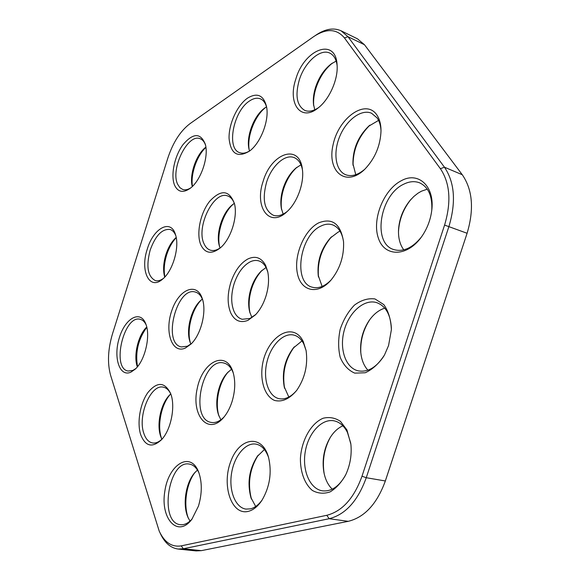 <?xml version="1.0" encoding="UTF-8"?>
<svg xmlns="http://www.w3.org/2000/svg" width="580" height="580" viewBox="0 0 580 580"><rect width="100%" height="100%" fill="white"/><g stroke="black" fill="none" stroke-linecap="round" stroke-linejoin="round"><path stroke-width="0.87" d="M249.501 150.996L248.943 148.821C246.079 136.264 254.025 115.522 264.632 108.105L266.51 106.872M265.821 107.293C254.794 115.522 246.638 136.793 249.269 150.227M250.205 150.546C246.333 153.084 242.839 153.794 239.721 152.678C226.106 148.734 233.385 110.983 249.538 100.963C253.525 98.288 257.15 97.585 260.413 98.854C263.48 100.18 265.582 103.131 266.727 107.699M247.624 98.071C257.375 92.264 263.704 95.222 266.611 106.959C269.308 120.611 260.637 142.956 249.625 151.003C237.612 158.209 230.76 154.041 229.071 138.489C228.585 124.149 237.242 105.139 247.624 98.071M313.519 36.743L313.896 36.482C326.525 28.21 336.712 28.695 344.455 37.939L440.394 168.707C450.065 183.149 451.465 201.934 444.584 225.076L362 476.209C354.01 498.256 342.272 511.292 326.779 515.301L181.228 545.867C171.847 547.346 164.51 542.438 159.225 531.142L110.621 375.361C107.249 363.145 107.902 349.204 112.585 333.543L167.801 158.202C173.007 142.448 180.416 130.921 190.03 123.634L313.519 36.743M130.826 372.186C119.415 377.45 113.078 357.128 119.357 337.69C125.222 318.021 140.556 309.524 145.834 324.031C150.793 335.95 145.014 360.557 135.184 369.192L130.826 372.186M140.679 434.637C136.8 422.646 140.157 403.332 147.9 392.544C157.107 381.473 164.676 381.771 170.6 393.436C175.725 405.957 171.114 429.751 161.544 439.676C152.315 448.173 145.355 446.491 140.679 434.637M198.447 506.123L191.9 519.238C177.777 538.349 160.189 518.679 164.807 491.412C168.519 464.109 190.719 450.58 198.744 472.316C202.217 482.415 202.123 493.682 198.447 506.123M185.353 348.065C171.868 354.257 164.27 331.426 171.89 310.344C179.01 288.934 197.258 281.488 202.463 299.149C206.748 311.982 200.941 334.783 191.001 344.063L185.353 348.065M231.978 401.838C229.963 408.001 227.237 413.156 223.793 417.303C208.3 436.044 190.95 415.447 197.243 388.382C202.587 361.159 226.591 349.537 233.189 372.664C235.596 381.524 235.197 391.246 231.978 401.838M147.284 249.11C153.367 228.129 170.955 218.435 175.508 234.69C179.807 246.978 172.854 270.998 162.668 279.074C149.459 291.008 139.838 270.838 147.284 249.11M200.912 245.072C195.996 234.095 200.26 213.048 209.706 201.238C221.06 189.152 229.317 189.964 234.472 203.689C237.938 216.884 230.789 239.192 220.356 247.856C211.751 254.518 205.269 253.59 200.912 245.072M174.703 185.462C170.397 175.834 174.341 156.39 182.888 144.782C193.14 132.748 200.622 132.595 205.342 144.326C208.988 157.02 200.731 180.851 190.131 188.369C183.186 193.155 178.038 192.183 174.703 185.462M248.189 511.393C231.384 515.548 221.487 485.221 230.738 461.535C239.337 437.269 262.131 433.659 268.555 457.395C272.02 472.446 269.845 486.7 262.037 500.156C257.933 506.376 253.315 510.125 248.189 511.393M346.912 429.911L350.885 444.251C351.893 454.771 350.219 464.841 345.861 474.462C341.504 482.4 336.24 488.215 330.085 491.898C323.785 494.015 317.855 493.522 312.315 490.419C304.71 484.046 300.36 472.229 300.396 458.664C301.44 440.387 310.938 423.32 323.125 418.245C329.288 416.737 335.066 417.781 340.46 421.377L346.912 429.911M303.238 341.511L306.095 350.552C308.045 364.958 304.942 378.196 296.793 390.26C289.55 398.96 282.126 402.353 274.521 400.432C265.256 396.415 260.297 382.343 262.189 366.654C265.705 337.553 292.748 319.776 303.238 341.511M247.841 258.992C255.41 255.475 261.326 257.585 265.604 265.328L267.735 271.657C269.243 279.299 268.613 287.586 265.843 296.525C263.392 303.964 259.942 310.061 255.49 314.81L247.928 320.37C240.25 323.299 234.487 320.747 230.644 312.7C227.258 304.166 227.309 294.103 230.796 282.504C234.668 271.056 240.352 263.219 247.841 258.992M318.674 222.865C332.318 217.493 340.605 223.793 343.548 241.773C344.172 256.07 340.025 268.801 331.107 279.973C317.869 295.532 300.665 291.312 297.351 273.195C293.661 255.388 304.304 230.05 318.674 222.865M388.557 345.586L384.511 354.953C378.986 363.537 372.563 369.467 365.24 372.759L354.764 373.136C348.355 370.381 343.505 365.11 340.214 357.331C338.125 348.558 338.125 339.206 340.206 329.266C343.462 319.652 348.203 311.605 354.445 305.116C361.224 300.106 368.068 298.048 374.977 298.939L383.793 304.594C388.433 311.156 390.963 319.529 391.377 329.723L388.557 345.586M263.168 181.243C271.135 153.163 299.498 143.006 302.347 169.113C304.457 182.831 297.264 202.63 286.94 211.722C269.417 228.571 254.054 207.082 263.168 181.243M295.851 79.011C304.254 49.198 335.856 36.873 337.082 64.924C338.336 79.213 329.36 99.456 318.152 107.938C300.795 122.329 287.361 103.349 295.851 79.011M376.71 114.746C379.523 118.806 380.959 124.149 381.016 130.768C380.436 145.66 375.042 158.471 364.827 169.208C345.897 187.905 326.678 171.455 333.101 144.688C338.517 118.016 365.494 98.448 376.71 114.746M401.476 180.634C418.659 170.991 435.435 186.898 431.607 211.446C430.302 220.422 427.098 228.665 422.001 236.176C407.631 257.237 384.388 257.281 378.349 238.068C371.787 219.363 383.699 189.508 401.476 180.634M315.208 35.612L315.803 35.213C325.119 28.913 333.529 27.441 341.047 30.791L347.971 36.692L444.454 167.207C454.676 182.359 456.177 202.094 448.949 226.425L366.255 477.717C357.845 500.895 345.484 514.562 329.172 518.716L183.338 548.767L178.111 549.042C170.534 548.006 164.568 542.735 160.203 533.223L159.841 532.454M135.814 368.568L132.871 370.41L128.1 371.033C111.121 368.43 124.011 314.215 140.324 319.333C142.724 319.95 144.659 321.791 146.124 324.858M162.059 439.096C158.811 442.141 155.621 443.417 152.489 442.932C148.589 442.134 145.71 438.966 143.854 433.42C137.402 415.722 150.873 383.626 163.458 387.201C166.532 387.882 168.998 390.195 170.861 394.161M192.277 518.737C188.457 523.116 184.527 525.103 180.481 524.697C158.615 523.044 168.316 459.382 189.428 464.094C193.387 464.79 196.555 467.726 198.954 472.888M191.516 343.541L187.42 346.209L181.381 346.942C162.059 343.476 176.835 285.875 195.409 292.074C198.577 292.98 200.999 295.575 202.667 299.853M224.126 416.897C219.849 421.312 215.571 423.153 211.294 422.436C189.138 419.282 202.507 356.867 223.865 363.029C228.049 364.08 231.202 367.459 233.334 373.172M163.313 278.501C160.457 280.539 157.789 281.235 155.317 280.589C147.675 276.5 145.964 266.329 150.184 250.067C155.498 235.509 162.139 228.643 170.107 229.47C172.543 230.245 174.421 232.261 175.754 235.516M220.893 247.37C217.152 250.176 213.665 251.111 210.438 250.19C207.713 249.32 205.603 247.218 204.102 243.897C195.685 227.382 213.824 190.059 227.744 195.968C230.912 197.099 233.204 199.911 234.632 204.392M190.805 187.833C187.847 189.718 185.15 190.262 182.715 189.471L179.858 187.637L177.712 184.368C170.041 169.483 187.782 132.987 200.201 138.743C202.601 139.671 204.377 141.81 205.537 145.181M262.138 500.003C258.579 504.861 254.671 507.819 250.408 508.87L246 509.102C235.32 507.717 228.723 490.673 231.543 473.374C234.197 456.047 245.587 442.177 256.048 444.135C261.66 445.302 265.843 449.783 268.605 457.569M345.433 475.353C338.988 486.591 331.31 491.746 322.386 490.825C309.771 488.925 301.977 470.155 305.29 451.515C308.408 432.832 321.849 418.238 334.211 420.863C339.713 422.088 344.121 425.93 347.427 432.383L350.769 443.279M296.815 390.231C291.087 396.974 285.171 399.787 279.082 398.677C268.33 396.437 262.812 379.088 266.901 362.174C270.824 345.216 283.453 332.304 294.017 335.131C298.113 336.248 301.382 339.213 303.826 344.034L306.102 350.588M255.816 314.462L250.002 318.442L242.222 319.29C238.692 318.297 235.966 315.672 234.044 311.431C230.898 303.572 230.934 294.306 234.146 283.613C237.727 273.064 242.969 265.85 249.886 261.979C253.003 260.42 255.976 260.05 258.796 260.877C261.906 261.856 264.386 264.19 266.242 267.873L267.829 272.129M331.1 279.988C324.699 286.433 318.435 288.847 312.301 287.223C292.82 282.714 299.657 235.487 320.834 226.106C324.959 224.047 328.875 223.633 332.565 224.851C338.502 227.128 342.164 232.768 343.548 241.758M383.822 356.171C376.087 367.705 367.481 372.585 357.99 370.801C345.383 367.749 339.162 348.544 344.23 330.368C349.095 312.134 364.175 298.794 376.572 302.586C385.635 305.885 390.579 314.462 391.399 328.331M287.296 211.395C282.293 215.347 277.653 216.644 273.361 215.281C264.27 210.359 262 199.368 266.553 182.301C271.498 166.076 284.954 153.7 294.154 157.6C298.345 159.311 301.1 163.306 302.412 169.599M318.572 107.604C313.432 111.092 308.843 112.027 304.797 110.418C296.822 105.654 294.981 95.519 299.273 80.018C304.587 62.386 320.29 48.176 329.861 53.135C333.812 55.093 336.233 59.203 337.111 65.468M364.863 169.179C358.012 174.971 351.661 176.842 345.81 174.776C335.523 170.875 332.862 152.779 339.757 136.38C346.477 119.922 361.398 108.714 371.555 113.245L377.109 117.914C379.414 121.234 380.719 125.534 381.016 130.812M421.189 237.321C412.221 248.117 403.093 252.198 393.798 249.567C372.121 243.462 379.755 194.967 403.767 184.172C409.371 181.388 414.642 180.938 419.572 182.816C428.366 186.956 432.434 196.04 431.781 210.054M341.047 30.791L357.439 38.802L364.457 44.718L462.267 174.725C472.62 189.776 474.23 209.293 467.096 233.269L385.345 480.972C377.022 503.817 364.661 517.266 348.268 521.326L201.354 550.645L196.076 550.913L178.111 549.042M137.344 366.872C133.233 355.786 138.12 335.138 146.74 327.033M189.979 521.094L187.819 517.012C182.49 504.701 185.658 483.459 194.22 473.309L197.432 470.039M190.863 344.085L190.051 342.012C185.731 330.042 191.139 308.915 200.651 300.498L202.355 299.07M220.85 419.797L218.486 414.693C214.165 402.302 218.392 382.423 227.302 372.918L231.514 369.228M220.045 247.986L219.291 245.681C215.724 233.45 222.329 212.744 232.341 204.834L234.298 203.392M192.277 186.521C189.131 174.913 196.221 154.316 205.878 147.146M332.253 489.179C328.041 485.083 325.242 479.413 323.865 472.178C321.958 460.281 323.85 449.116 329.527 438.69C333.181 432.434 337.632 428.141 342.881 425.822M288.818 397.053L284.2 386.708C281.75 372.49 284.773 359.614 293.277 348.065L301.977 340.931M322.125 286.447L318.217 275.362C317.006 261.232 321.059 248.769 330.361 237.981L338.191 232.058L340.076 231.246M283.142 214.129L281.322 208.213C280.307 202.072 280.923 195.431 283.163 188.282C285.969 179.836 290.167 173.144 295.757 168.215L300.969 164.8M314.759 109.794L313.497 104.24C312.968 98.977 313.664 93.293 315.585 87.196C318.971 77.162 324.169 69.419 331.173 63.959L336.161 61.089M403.774 249.85C400.012 244.753 398.257 238.192 398.511 230.166C399.156 219.167 402.955 209.315 409.915 200.6L413.779 196.526L417.962 193.213L421.464 191.182L427.272 189.167M444.584 225.076L467.096 233.269L384.837 482.459M205.907 147.393C196.845 155.629 190.429 174.283 192.451 186.354M176.24 237.669C172.159 242.012 168.976 247.704 166.692 254.765C164.22 262.863 163.611 270.251 164.872 276.943M233.472 203.957C223.082 212.686 216.304 233.943 219.704 247.051M332.449 63.068C325.068 69.013 319.587 77.285 316.027 87.877C314.012 94.25 313.243 100.209 313.715 105.77M296.953 167.257C291.073 172.601 286.658 179.727 283.707 188.638C281.344 196.149 280.655 203.174 281.626 209.706M369.895 125.157C358.636 136.329 353.017 149.734 353.053 165.365M146.805 327.308C138.221 339.133 135.125 352.248 137.525 366.647M170.578 394.096C161.436 403.702 156.919 425.437 161.487 438.248L161.769 439.053M201.724 299.563C191.893 308.821 186.347 330.484 190.544 343.345M262.247 270.186C257.643 274.92 254.127 281.017 251.684 288.463C248.943 297.301 248.399 305.544 250.052 313.178M228.353 371.824C219.051 382.133 214.658 402.832 219.001 416.121M195.213 472.163C186.347 483.162 183.062 505.173 188.442 518.404M331.55 236.799C321.574 248.421 317.216 261.819 318.478 277.008M294.357 346.811C285.273 359.223 282.025 373.063 284.606 388.317M411.263 199.049L410.843 199.549C403.31 208.981 399.192 219.646 398.496 231.543L398.474 232.188M370.055 319.268L369.692 319.798C363.247 329.73 360.289 340.612 360.796 352.451L360.84 353.097M258.238 455.148C249.712 468.712 247.457 483.372 251.459 499.112M330.527 437.037L330.303 437.422C324.162 448.702 322.118 460.774 324.176 473.657L324.263 474.099M161.878 439.27L160.674 436.356C156.368 424.313 160.834 403.68 169.556 395.082L170.752 393.936M164.706 277.124C162.929 270.628 163.321 263.139 165.887 254.642C168.338 247.152 171.767 241.418 176.19 237.43M255.679 506.485L250.908 497.546C247.08 482.821 249.197 469.126 257.244 456.453L264.407 449.522M251.872 317.47L249.639 311.721C247.979 304.58 248.45 296.815 251.038 288.427C253.366 281.344 256.73 275.609 261.13 271.215L266.053 267.496M367.894 370.192C363.638 365.451 361.231 359.078 360.666 351.089C360.195 340.141 362.935 330.085 368.887 320.907C373.418 314.317 378.718 310.068 384.786 308.154M355.765 174.689L352.915 163.698C352.843 149.111 358.07 136.633 368.597 126.259L378.566 120.401M364.457 44.718L347.971 36.692L344.455 37.939M462.267 174.725L444.454 167.207L440.394 168.707M385.606 480.24L385.345 480.972L366.255 477.717L362 476.209M348.268 521.326L329.172 518.716L326.779 515.301M201.354 550.645L183.338 548.767L181.228 545.867M248.943 148.821L249.095 149.531M264.632 108.105L265.248 107.67M187.819 517.012L188.188 517.867M194.22 473.309L194.815 472.606M190.051 342.012L190.283 342.686M200.651 300.498L201.18 300.019M218.486 414.693L218.812 415.628M227.302 372.918L227.983 372.2M219.291 245.681L219.501 246.413M232.341 204.834L232.899 204.385M323.865 472.178L324.176 473.657M329.527 438.69L330.303 437.422M284.2 386.708L284.562 388.143M293.277 348.065L294.241 346.942M318.217 275.362L318.456 276.87M330.361 237.981L331.448 236.894M281.322 208.213L281.517 209.228M295.757 168.215L296.561 167.562M313.497 104.24L313.628 105.234M331.173 63.959L331.999 63.372M398.511 230.166L398.496 231.543M409.915 200.6L410.843 199.549M352.915 163.698L353.031 165.184M368.597 126.259L369.75 125.273M360.666 351.089L360.796 352.451M368.887 320.907L369.692 319.798M250.908 497.546L251.365 498.851M257.244 456.453L258.064 455.365M161.189 437.755L161.472 438.408M169.556 395.082L170.056 394.574M261.13 271.215L261.877 270.512M249.639 311.721L249.907 312.714"/></g></svg>
